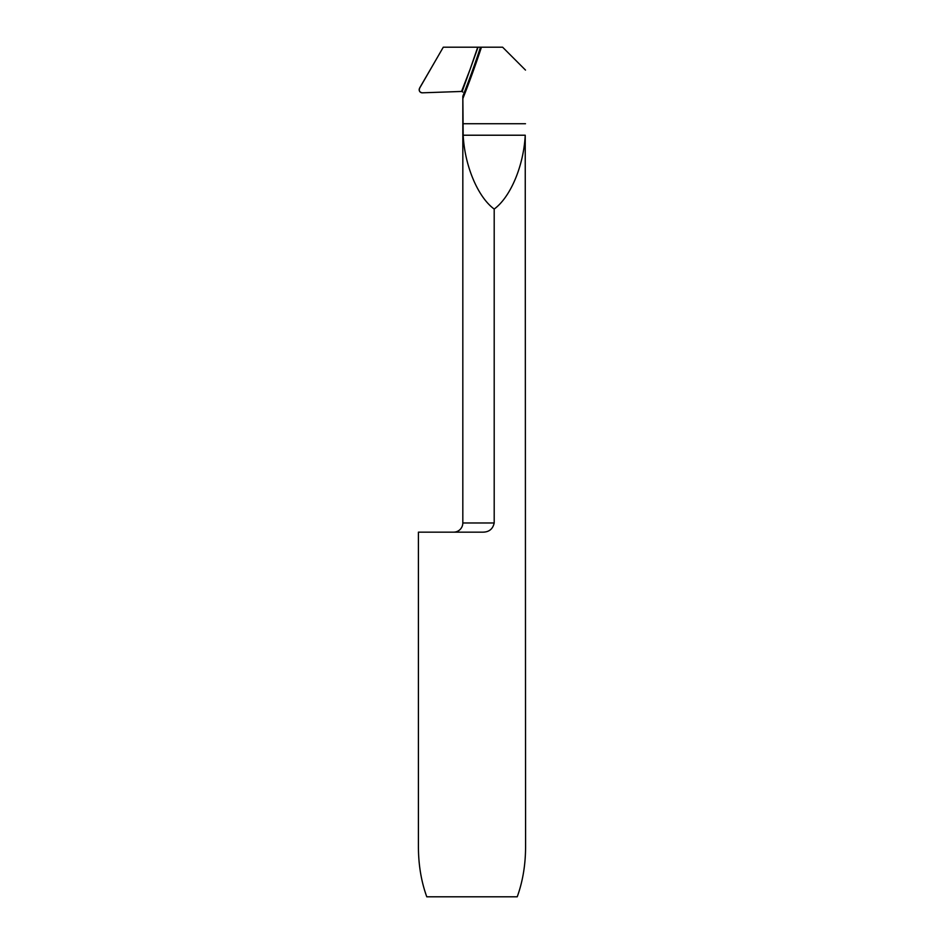 <?xml version="1.0" encoding="UTF-8"?>
<svg xmlns="http://www.w3.org/2000/svg" width="944" height="944" viewBox="0 0 944 944"><rect width="100%" height="100%" fill="white"/><g stroke="black" fill="none" stroke-linecap="round" stroke-linejoin="round"><path stroke-width="1.42" d="M482.16 532.156C488.803 532.31 492.815 529.242 494.196 522.976L494.196 209.049C510.539 197.107 523.684 165.837 525.23 135.216L525.584 847.051C525.513 864.999 522.728 881.59 517.229 896.8L426.771 896.8C421.272 881.59 418.487 864.999 418.416 847.051L418.416 532.156L482.16 532.156M477.723 47.2A916.718 916.718 0 0 1 470.1 69.36L477.723 47.2L443.279 47.2L419.596 88.229C418.747 90.801 419.667 92.335 422.357 92.819L461.545 91.45L470.1 69.36A916.718 916.718 0 0 1 461.852 91.474L462.82 92.075L461.852 91.474A1.534 1.534 0 0 0 461.545 91.45L422.357 92.819A3.056 3.056 0 0 1 419.596 88.229L443.279 47.2L478.03 47.2L462.147 91.556L478.03 47.2L480.508 47.2A919.373 919.373 0 0 1 462.831 96.241L462.82 522.976A9.18 9.18 0 0 1 453.627 532.156M462.831 96.241L463.174 135.216C464.708 165.837 477.853 197.107 494.196 209.049M480.508 47.2L502.621 47.2L525.489 70.08M478.03 47.2L481.44 47.2A920.258 920.258 0 0 1 462.902 98.483M490.266 529.914L489.299 530.504M419.183 89.763L419.832 87.65M462.82 522.976L494.196 522.976M525.23 135.216L463.174 135.216M525.489 123.735L462.902 123.735M419.49 88.323L419.207 89.397M437.756 56.782L419.761 87.768"/></g></svg>
